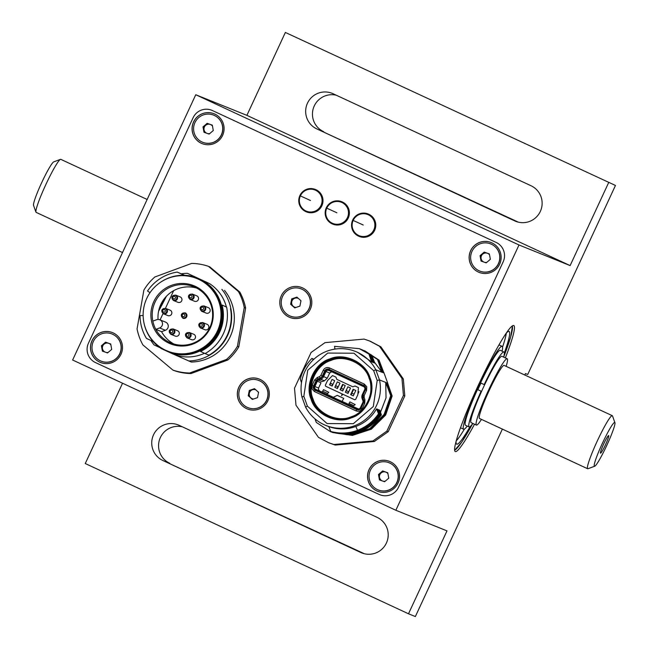 <?xml version="1.0" encoding="UTF-8"?>
<svg xmlns="http://www.w3.org/2000/svg" width="649" height="649" viewBox="0 0 649 649"><rect width="100%" height="100%" fill="white"/><g stroke="black" fill="none" stroke-linecap="round" stroke-linejoin="round"><path stroke-width="0.97" d="M524.79 375.017L525.463 373.564L527.726 374.481L615.463 185.468L285.365 32.45L246.888 115.352L195.763 94.738L72.623 360.017L395.858 510.268L446.983 530.882L408.497 613.784L415.36 616.55L502.375 429.103M615.463 185.468L285.365 32.45M398.494 487.302L503.17 261.815A14.627 14.546 -68 0 0 496.128 242.418L212.474 110.565A14.627 14.546 -68 0 0 193.126 117.696L88.459 343.183A14.627 14.546 -68 0 0 95.492 362.58L379.146 494.433A14.627 14.546 -68 0 0 398.494 487.302L503.17 261.815A14.627 14.546 -68 0 0 496.128 242.418L212.474 110.565A14.627 14.546 -68 0 0 193.126 117.696L88.459 343.183A14.627 14.546 -68 0 0 95.492 362.58L379.146 494.433A14.627 14.546 -68 0 0 398.494 487.302M608.6 182.702L570.122 265.595L518.997 244.981L395.858 510.268M518.997 244.981L195.763 94.738M570.122 265.595L246.888 115.352M316.785 128.891L514.689 220.887A19.373 19.275 -68 0 0 540.528 210.982A19.373 19.275 -68 0 0 531.004 185.736L333.107 93.748A19.373 19.275 -68 0 0 307.261 103.653A19.373 19.275 -68 0 0 316.785 128.891L518.308 222.145M336.344 95.249A19.373 19.275 -68 0 0 323.648 131.666M474.533 424.219A69.459 7.017 -65.1 0 1 455.249 451.542A69.459 7.017 -65.1 0 1 478.013 385.928A69.459 7.017 -65.1 0 1 513.813 325.563A69.459 7.017 -65.1 0 1 505.352 357.915M162.867 460.498L360.763 552.486A19.373 19.275 -68 0 0 386.601 542.58A19.373 19.275 -68 0 0 377.077 517.334L179.181 425.346A19.373 19.275 -68 0 0 153.334 435.252A19.373 19.275 -68 0 0 162.867 460.498L364.381 553.751M122.547 383.218L85.262 463.532L408.497 613.784M182.426 426.855A19.373 19.275 -68 0 0 169.722 463.264M160.084 319.892L163.021 313.581M165.463 308.307L173.648 290.679M106.144 343.143A131.617 13.296 -65.1 0 1 106.306 342.461M164.181 298.881A131.617 13.296 -65.1 0 1 159.532 307.691M166.46 296.212A138.927 14.043 -65.1 0 1 158.583 311.26M122.515 252.534L36.174 212.393A29.246 2.953 -65.1 0 1 36.174 212.393A29.246 2.953 -65.1 0 1 35.963 212.134L33.537 205.392A24.127 2.442 -65.1 0 1 41.666 182.702A24.127 2.442 -65.1 0 1 53.778 161.852L60.487 159.362A29.246 2.953 -65.1 0 1 60.828 159.354L147.145 199.478M35.963 212.134A29.246 2.953 -65.1 0 1 45.819 184.624A29.246 2.953 -65.1 0 1 60.487 159.362M481.469 419.384A36.563 3.691 -65.1 0 1 476.398 425.087A36.563 3.691 -65.1 0 1 476.382 425.079A36.563 3.691 -65.1 0 1 488.437 390.373A36.563 3.691 -65.1 0 1 507.202 358.775A36.563 3.691 -65.1 0 1 506.131 366.336M471.117 422.637A36.563 3.691 -65.1 0 1 471.101 422.629A36.563 3.691 -65.1 0 1 483.164 387.915A36.563 3.691 -65.1 0 1 501.92 356.325L507.202 358.775M479.473 418.459A29.246 2.953 -65.1 0 1 479.457 418.451A29.246 2.953 -65.1 0 1 489.111 390.682A29.246 2.953 -65.1 0 1 504.119 365.403L612.299 415.693A29.246 2.953 -65.1 0 1 612.51 415.952L614.936 422.694A24.127 2.442 -65.1 0 1 606.799 445.384A24.127 2.442 -65.1 0 1 594.695 466.233A24.127 2.442 -65.1 0 1 594.435 466.25A24.127 2.442 -65.1 0 1 602.872 442.277A24.127 2.442 -65.1 0 1 614.936 422.694M594.695 466.233L587.978 468.724A29.246 2.953 -65.1 0 1 587.661 468.74A29.246 2.953 -65.1 0 1 587.645 468.74A29.246 2.953 -65.1 0 1 597.291 440.971A29.246 2.953 -65.1 0 1 612.299 415.693M608.673 435.576A9.686 0.982 -65.1 0 1 605.371 445.011A9.686 0.982 -65.1 0 1 600.463 453.107A9.686 0.982 -65.1 0 1 603.7 443.948A9.686 0.982 -65.1 0 1 608.616 435.568A9.686 0.982 -65.1 0 1 608.673 435.576M502.091 351.158A45.698 4.616 114.9 0 0 502.148 346.347A45.698 4.616 114.9 0 0 502.123 346.339A45.698 4.616 114.9 0 0 478.646 385.952A45.698 4.616 114.9 0 0 463.621 429.232A45.698 4.616 114.9 0 0 467.264 426.085M480.933 383.088A37.293 3.772 114.9 0 0 477.859 389.7M456.174 440.947A62.15 6.279 114.9 0 0 464.433 429.07M502.553 347.069A62.15 6.279 114.9 0 0 506.309 333.099M504.322 352.942A62.15 6.279 114.9 0 0 509.084 331.428A62.15 6.279 114.9 0 0 509.051 331.412A62.15 6.279 114.9 0 0 506.366 333.018M456.15 441.044A62.15 6.279 114.9 0 0 456.685 444.151A62.15 6.279 114.9 0 0 470.063 426.644M503.924 352.009L500.298 350.322A41.309 4.178 -65.1 0 0 480.56 382.918L484.186 384.597A41.309 4.178 -65.1 0 1 503.924 352.009A41.309 4.178 -65.1 0 1 503.689 357.145M472.861 423.448A41.309 4.178 -65.1 0 1 469.097 426.937A41.309 4.178 -65.1 0 1 481.112 391.233L477.486 389.546A41.309 4.178 -65.1 0 0 465.471 425.249L469.097 426.937M484.186 384.597L484.641 384.784M481.558 391.412L481.112 391.233M477.486 389.546L481.566 391.404M259.381 379.113A16.087 16.006 -68 0 0 238.556 388.061A16.087 16.006 -68 0 0 247.35 408.951M248.859 396.385A5.849 5.817 112 0 1 248.754 396.036L252.323 399.427L257.499 397.659L258.578 392.28L254.473 388.67L249.297 390.438L248.218 395.817M302.588 287.913A16.087 16.006 -68 0 0 279.857 303.951A16.087 16.006 -68 0 0 304.998 315.633A16.087 16.006 -68 0 0 302.588 287.913M491.188 242.556A16.087 16.006 -68 0 0 470.363 251.504A16.087 16.006 -68 0 0 479.157 272.393M491.91 242.872A16.087 16.006 -68 0 0 470.29 251.479A16.087 16.006 -68 0 0 479.116 272.377A16.087 16.006 -68 0 0 499.819 263.827A16.087 16.006 -68 0 0 491.91 242.872M214.129 113.77A16.087 16.006 -68 0 0 193.305 122.718A16.087 16.006 -68 0 0 202.099 143.607A16.087 16.006 -68 0 0 222.761 135.049A16.087 16.006 -68 0 0 214.097 113.762A16.087 16.006 -68 0 0 193.24 122.693A16.087 16.006 -68 0 0 202.066 143.599M112.504 332.621A16.087 16.006 -68 0 0 91.647 341.552A16.087 16.006 -68 0 0 100.473 362.458A16.087 16.006 -68 0 0 121.168 353.908A16.087 16.006 -68 0 0 112.504 332.621A16.087 16.006 -68 0 0 91.712 341.577A16.087 16.006 -68 0 0 100.506 362.466M389.595 461.415A16.087 16.006 -68 0 0 368.77 470.363A16.087 16.006 -68 0 0 377.564 491.252M390.317 461.731A16.087 16.006 -68 0 0 368.705 470.338A16.087 16.006 -68 0 0 377.531 491.236A16.087 16.006 -68 0 0 398.226 482.686A16.087 16.006 -68 0 0 390.317 461.731M260.103 379.43A16.087 16.006 -68 0 0 238.483 388.037A16.087 16.006 -68 0 0 247.31 408.943A16.087 16.006 -68 0 0 268.013 400.392A16.087 16.006 -68 0 0 260.103 379.43M370.328 341.285L380.858 346.801L379.487 346.25L401.958 378.408L403.329 378.959L404.806 395.955L403.435 395.403L386.861 431.123L372.924 440.955L333.87 444.516L328.459 442.659L318.456 437.353L295.985 405.195L294.508 388.191L311.082 352.48L325.019 342.64L364.073 339.086L369.484 340.944L379.487 346.25M380.858 346.801L403.329 378.959M379.194 414.038L379.324 414.086C367.131 430.246 351.214 436.144 331.574 431.796L331.444 431.739C351.077 436.096 366.993 430.19 379.194 414.038L377.239 409.178L377.807 409.405L379.324 414.086M379.884 414.313L380.014 414.37C367.813 430.522 351.896 436.42 332.264 432.072L332.126 432.015C351.766 436.371 367.683 430.465 379.884 414.313L377.929 409.454L378.489 409.681L380.014 414.37M380.565 414.589L380.703 414.646C368.502 430.798 352.585 436.696 332.945 432.348L332.815 432.299C352.456 436.647 368.372 430.741 380.565 414.589L378.61 409.73L379.178 409.957L380.703 414.646M381.255 414.865L381.385 414.922C369.184 431.074 353.267 436.98 333.635 432.623L333.505 432.575C353.137 436.923 369.054 431.025 381.255 414.865L379.3 410.006L379.868 410.233L381.385 414.922M378.643 413.811C373.329 421.55 366.304 427.074 357.567 430.392C348.781 433.573 339.881 433.946 330.885 431.52L330.755 431.463C339.752 433.897 348.643 433.516 357.437 430.336C366.174 427.026 373.199 421.501 378.513 413.762L377.118 409.13L376.55 408.894L378.513 413.762M330.755 431.463L328.816 426.612C337.829 429.752 346.842 429.711 355.847 426.482C364.795 423.059 371.69 417.193 376.55 408.894M314.935 418.824L316.314 422.45L330.3 431.569L346.923 434.708L363.643 431.269L347.061 434.757L330.3 431.569M363.513 431.22L364.454 429.711M364.925 429.484L363.643 431.269M382.383 371.966L377.661 359.546L362.686 350.03M382.707 372.575L378.213 359.765L363.813 350.476M364.422 350.728L378.213 359.765M383.064 372.25L378.351 359.822M383.389 372.851L378.902 360.041L364.835 350.89M365.103 351.004L378.902 360.041M383.754 372.526L379.032 360.098M384.078 373.126L383.437 371.674M387.859 383.762L392.142 396.004L387.226 383.648M332.028 432.266L352.131 435.39L371.179 429.151L385.49 415.019L392.012 395.955M392.142 396.004L385.644 415.027L371.398 429.159L352.407 435.43L332.669 432.526M331.355 431.999L351.442 435.106L370.498 428.875L384.8 414.743L391.461 395.728L387.088 382.967M391.461 395.728L384.946 414.768L370.684 428.9L351.669 435.154L331.915 432.226M391.323 395.679L386.544 383.372M330.666 431.723L350.76 434.83L369.808 428.6L384.119 414.468L390.771 395.452L386.398 382.691M361.404 349.503L371.106 354.906L374.197 362.872L373.629 362.645L370.977 354.849L361.047 349.365M360.714 349.227L370.417 354.63L373.516 362.596L372.948 362.369L370.287 354.573L360.357 349.089M360.025 348.951L369.735 354.354L372.826 362.32L372.258 362.093L369.606 354.297L359.676 348.813M313.142 359.124L313.71 359.4M313.305 358.97L313.775 359.343M312.461 358.848L313.491 359.611M312.615 358.686L313.572 359.53M312.023 358.508L311.934 358.41C306.15 364.267 302.272 371.179 300.284 379.146L301.485 382.723M311.934 358.41L313.272 359.822M313.37 359.724L312.064 358.467M359.343 348.675L369.046 354.078L372.145 362.045L371.577 361.817L368.916 354.021L359.343 348.675L334.551 346.331L334.941 349.097M371.577 361.817L357.615 352.318M362.085 349.787L371.796 355.181L374.887 363.148L374.319 362.921L371.658 355.133L361.728 349.641M364.916 399.622L364.762 403.248L362.296 408.554C360.82 411.036 358.727 411.807 356.009 410.874L314.449 391.558L312.007 388.889L312.161 385.255L314.627 379.949L317.288 377.483L319.454 376.688L320.89 375.357L323.259 370.255C324.735 367.772 326.828 367.001 329.546 367.934L364.308 384.094L366.758 386.763L366.596 390.398L364.227 395.501L364.138 397.464L364.916 399.622L363.691 400.182A3.294 3.277 112 0 1 363.578 402.696L361.12 408.002A3.294 3.277 112 0 1 356.763 409.6L315.203 390.284A3.294 3.277 112 0 1 313.621 385.92L313.718 388.516L315.406 390.365M322.553 376.112L320.298 378.197L316.087 380.614A3.294 3.277 112 0 1 317.929 378.911L320.087 378.107A4.024 3.999 -68 0 0 322.342 376.031L324.711 370.92A3.294 3.277 112 0 1 329.067 369.313L363.829 385.474A3.294 3.277 112 0 1 365.411 389.838L363.042 394.949A4.024 3.999 -68 0 0 362.905 398.007L363.683 400.165M329.019 369.297L324.922 371.001M324.435 380.785L327.291 378.14L329.668 373.021L325.96 371.528L323.583 376.647A5.119 5.095 112 0 1 320.736 379.292L318.545 380.111L322.253 381.604L324.435 380.785L320.736 379.292L320.411 378.578L322.861 376.315L325.238 371.187L326.877 369.67L329.108 369.768L363.87 385.92L365.371 387.567L365.273 389.806L362.896 394.925L362.304 394.641L364.681 389.522A2.19 2.182 112 0 0 363.627 386.617L363.87 385.92M362.896 394.925L362.742 398.259L362.126 398.535L362.913 400.733A2.19 2.182 112 0 1 362.84 402.396L360.39 407.686A2.19 2.182 112 0 1 357.485 408.756L315.925 389.432L315.552 390.073L314.043 388.427L314.14 386.187L316.59 380.906L318.221 379.397L320.411 378.578M325.238 371.187L325.96 371.528A2.19 2.182 112 0 1 328.865 370.457L363.627 386.617M362.126 398.535A5.119 5.095 112 0 1 362.304 394.641M362.742 398.259L363.529 400.457L363.432 402.68L360.974 407.961L359.335 409.478L357.104 409.389L315.552 390.073M328.394 392.134L328.816 392.329L326.682 394.381L322.034 392.223L323.486 389.854M328.816 392.329L323.502 389.651M341.991 401.496L343.743 398.381L337.22 395.346L333.197 397.407L342.015 401.455M349.17 404.741L355.522 407.694L349.17 404.741M326.731 394.308L329.132 395.428L326.707 394.349M348.424 404.489L353.518 406.842L348.424 404.489M326.69 394.373L327.137 394.576L326.682 394.381M358.41 408.959L342.072 401.358M333.375 397.318L326.772 394.251M322.107 392.085L315.925 389.432A2.19 2.182 112 0 1 314.87 386.528L318.578 388.021L318.505 389.7L319.632 390.933M318.578 388.021L321.028 382.74L317.32 381.239L314.87 386.528L314.14 386.187M316.59 380.906L317.32 381.239A2.19 2.182 112 0 1 318.545 380.111L318.221 379.397M331.647 371.747L329.668 373.021M316.29 380.703L313.824 386.009M313.029 398.957C317.037 413.462 337.61 423.026 351.279 416.731C365.744 412.659 375.357 391.972 369.127 378.278C365.127 363.764 344.546 354.2 330.876 360.495C316.412 364.568 306.807 385.255 313.029 398.957M311.098 399.232C304.568 384.873 314.643 363.172 329.822 358.897C344.148 352.293 365.736 362.329 369.938 377.548C376.461 391.907 366.393 413.608 351.214 417.875C336.888 424.478 315.3 414.451 311.098 399.232M305.614 407.134L301.947 397.034L303.846 396.336L307.407 406.16L305.614 407.134A39.849 39.646 112 0 0 325.814 425.428L328.832 426.644M377.191 380.436L373.629 370.62L375.836 369.808L379.495 379.908L377.191 380.436L373.305 406.517L353.332 423.708L327.072 423.562L307.407 406.16M390.641 395.395L385.717 382.415L379.495 379.908A39.849 39.646 112 0 1 325.814 425.428M303.846 396.336L307.731 370.255L327.704 353.072L353.965 353.218L373.629 370.62M301.947 397.034A39.849 39.646 112 0 1 375.836 369.808L382.018 372.299L377.531 359.489M374.578 362.345L382.018 372.299M334.916 348.902L333.481 349.349M363.732 350.452L377.661 359.546M387.745 383.234L383.875 372.567M390.771 395.452L384.249 414.516L369.946 428.656L350.89 434.887L330.982 431.845M380.517 412.237L386.041 397.837L385.717 382.415M401.958 378.408L403.435 395.403M404.806 395.955L388.232 431.674L386.861 431.123M388.232 431.674L374.295 441.507L372.924 440.955M374.295 441.507L335.241 445.068L333.87 444.516M335.241 445.068L329.254 442.975M354.784 404.4L355.206 404.595L353.754 405.625L348.984 403.41L349.868 402.12M355.206 404.595L349.892 401.918M342.404 390.828L340.425 389.903L341.196 388.248L343.175 389.165L342.737 390.958M342.064 393.894L341.609 395.679L342.842 394.251M345.365 392.199L348.002 393.432L350.517 388.021L347.872 386.796L345.365 392.199L346.477 390.698L348.456 391.623L347.686 393.278L345.706 392.361M353.6 389.457L351.863 393.197M351.855 393.205L351.085 394.86M342.729 390.974L345.236 385.571L342.599 384.346L340.092 389.749L342.729 390.974M334.811 387.299L337.448 388.524L339.962 383.121L337.318 381.888L334.811 387.299L335.922 385.798L337.902 386.715L337.131 388.37L335.152 387.453M343.045 384.549L341.301 388.297M334.681 380.663L332.045 379.438L329.538 384.841L332.174 386.066L334.681 380.663M355.79 390.479L353.153 389.246L350.647 394.657L353.283 395.882L355.79 390.479M358.11 391.363L358.946 391.753L357.875 394.065M358.102 391.412L358.946 391.753M355.344 399.524L354.898 399.687M332.539 375.552L335.963 377.15L336.758 379.332L352.829 386.804L355.011 386.001L358.443 387.591L357.81 394.762L355.66 399.403L354.687 399.76L325.668 386.269L325.311 385.303L327.469 380.655L332.539 375.552M330.641 383.34L332.621 384.265L331.85 385.92L329.87 385.003L330.641 383.34M351.75 393.156L354.062 394.203L351.75 393.156M189.297 332.475C185.127 332.88 184.348 334.665 186.969 337.837L191.52 339.67A2.929 2.912 -68 0 0 195.308 338.048A2.929 2.912 -68 0 0 193.71 334.251L189.297 332.475A2.929 2.912 112 0 1 190.903 336.271A2.929 2.912 112 0 1 186.977 337.837M189.995 299.416L194.546 301.25A2.929 2.912 -68 0 0 198.334 299.627A2.929 2.912 -68 0 0 196.728 295.83L192.323 294.046A2.929 2.912 112 0 1 193.929 297.85A2.929 2.912 112 0 1 189.995 299.416C187.366 296.26 188.145 294.468 192.323 294.046M191.252 295.344A1.322 1.314 112 0 1 191.447 297.631A1.322 1.314 112 0 1 189.378 296.666A1.322 1.314 112 0 1 191.252 295.344M172.017 330.211A1.322 1.314 112 0 1 172.22 332.499A1.322 1.314 112 0 1 170.152 331.534A1.322 1.314 112 0 1 172.017 330.211M170.76 334.284L175.311 336.117A2.929 2.912 -68 0 0 179.1 334.495A2.929 2.912 -68 0 0 177.502 330.698L173.088 328.921A2.929 2.912 112 0 1 174.695 332.718A2.929 2.912 112 0 1 170.768 334.284C168.14 331.112 168.918 329.327 173.088 328.921M201.628 311.26L206.179 313.102A2.929 2.912 -68 0 0 209.968 311.479A2.929 2.912 -68 0 0 208.361 307.675L203.956 305.898A2.929 2.912 112 0 1 205.563 309.695A2.929 2.912 112 0 1 201.628 311.26C199 308.105 199.778 306.32 203.956 305.898M164.57 309.67A1.322 1.314 112 0 1 164.765 311.958A1.322 1.314 112 0 1 162.696 310.993A1.322 1.314 112 0 1 164.57 309.67M163.313 313.743L167.856 315.576A2.929 2.912 -68 0 0 171.652 313.954A2.929 2.912 -68 0 0 170.046 310.149L165.641 308.372A2.929 2.912 112 0 1 167.239 312.177A2.929 2.912 112 0 1 163.313 313.743C160.684 310.579 161.463 308.794 165.641 308.372M201.579 323.81A1.322 1.314 112 0 1 201.774 326.098A1.322 1.314 112 0 1 199.705 325.133A1.322 1.314 112 0 1 201.579 323.81M200.322 327.883L204.865 329.716A2.929 2.912 -68 0 0 208.662 328.094A2.929 2.912 -68 0 0 207.055 324.289L202.65 322.512A2.929 2.912 112 0 1 204.257 326.317A2.929 2.912 112 0 1 200.322 327.883C197.702 324.711 198.472 322.926 202.65 322.512M185.143 312.834A2.929 2.912 112 0 1 186.75 316.631A2.929 2.912 112 0 1 182.815 318.197C180.195 315.025 180.966 313.24 185.143 312.834M238.426 291.515A54.84 54.557 112 0 1 244.243 307.537L237.42 346.306A54.84 54.557 112 0 1 226.485 359.424L189.646 372.997L191.017 373.556A54.84 54.557 -68 0 1 174.273 370.644L172.894 370.092L142.877 344.895A54.84 54.557 112 0 1 137.061 328.873L143.883 290.103A54.84 54.557 112 0 1 154.819 276.993L191.658 263.413A54.84 54.557 -68 0 1 208.41 266.325L238.426 291.515L239.806 292.066L209.781 266.877L208.41 266.325M244.243 307.537L245.614 308.088A54.84 54.557 -68 0 0 239.806 292.066M237.42 346.306L238.791 346.866L245.614 308.088M226.485 359.424L227.856 359.976A54.84 54.557 -68 0 0 238.791 346.866M191.017 373.556L227.856 359.976M172.894 370.092A54.84 54.557 -68 0 0 189.646 372.997M184.657 275.29L177.25 272.085A43.872 43.645 -68 0 0 147.534 291.02L150 292.683M184.105 275.273L177.25 272.085M152.831 321.125L156.636 319.722A4.389 4.365 112 0 1 162.501 323.9A4.389 4.365 112 0 1 159.622 327.948L155.817 329.351A30.341 30.187 -68 0 0 210.414 326.179A30.341 30.187 -68 0 0 163.077 291.661A30.341 30.187 -68 0 0 155.817 329.351L161.585 331.68A30.341 30.187 -68 0 0 174.013 344.043M196.59 288.059A30.341 30.187 -68 0 0 158.048 319.454M159.776 319.77L165.536 322.091A4.389 4.365 -68 0 1 165.39 330.276L161.585 331.68M168.886 343.159A31.322 31.16 112 0 1 164.197 289.162A31.322 31.16 112 0 1 213.14 311.918A31.322 31.16 112 0 1 168.886 343.159M165.609 350.233A39.118 38.916 112 0 1 146.374 299.262A39.118 38.916 112 0 1 196.704 278.47A39.118 38.916 112 0 1 218.169 329.303A39.118 38.916 112 0 1 165.609 350.233M167.442 351.028L168.132 351.304A39.118 38.916 -68 0 0 218.851 329.578A39.118 38.916 -68 0 0 197.393 278.746L196.704 278.47M209.465 283.572L187.358 273.302L209.465 283.572A39.849 39.646 112 0 1 226.323 306.758M204.378 281.528A39.849 39.646 112 0 1 171.133 353.153L161.414 348.635A39.849 39.646 112 0 1 144.175 323.867M161.106 281.885A39.849 39.646 112 0 1 194.668 277.009M226.663 307.147L222.072 305.014A39.849 39.646 -68 0 1 200.525 351.442L205.116 353.575A43.872 43.645 -68 0 0 226.663 307.147L222.072 305.014M230.517 308.705A43.872 43.645 -68 0 1 208.97 355.133L205.116 353.575M171.133 353.153L191.285 362.037A43.872 43.645 112 0 0 224.53 290.411M204.484 353.283A39.849 39.646 112 0 1 176.22 355.206M150.941 340.49A43.872 43.645 112 0 0 154.105 344.927L159.93 347.629M143.137 315.552L140.062 315.56A43.872 43.645 -68 0 0 146.471 338.413L153.123 341.504M181.46 273.805A43.872 43.645 112 0 1 187.358 273.302M221.861 289.34A43.872 43.645 112 0 1 188.616 360.966M173.421 300.487L177.972 302.32A2.929 2.912 -68 0 0 181.761 300.698A2.929 2.912 -68 0 0 180.154 296.901L175.749 295.125A2.929 2.912 112 0 1 177.355 298.921A2.929 2.912 112 0 1 173.421 300.487C170.792 297.331 171.571 295.538 175.749 295.125M348.107 217.853A12.071 12.007 112 0 1 332.653 224.083A12.071 12.007 112 0 1 326.033 208.394A12.071 12.007 112 0 1 341.69 201.693A12.071 12.007 112 0 1 348.107 217.853M341.69 201.693L341.885 201.774A12.071 12.007 112 0 1 348.31 217.934A12.071 12.007 112 0 1 332.856 224.165L332.653 224.083M347.458 217.561A11.422 11.366 -68 0 0 341.828 202.456A11.422 11.366 -68 0 0 326.763 208.167A11.422 11.366 -68 0 0 332.393 223.264A11.422 11.366 -68 0 0 347.458 217.561M239.124 391.225A14.627 14.546 -68 0 0 266.893 399.492A14.627 14.546 -68 0 0 258.87 380.484A14.627 14.546 -68 0 0 239.124 391.225M247.999 407.637A14.627 14.546 -68 0 0 248.064 407.669A14.627 14.546 -68 0 0 267.023 399.549A14.627 14.546 -68 0 0 259.008 380.541A14.627 14.546 -68 0 0 258.935 380.517M254.806 388.962L249.297 390.438M249.849 390.666L248.77 396.044M255.933 389.952A4.754 4.73 -68 0 0 249.305 393.351A4.754 4.73 -68 0 0 253.564 399.005M258.464 392.84A4.754 4.73 -68 0 0 257.953 391.736M257.109 397.788A4.754 4.73 -68 0 0 257.564 397.318M387.94 473.697A4.754 4.73 -68 0 0 381.093 472.967A4.754 4.73 -68 0 0 382.123 480.86M383.056 481.193A4.754 4.73 -68 0 0 385.238 481.193M388.54 478.354A4.754 4.73 -68 0 0 388.71 477.875M374.165 465.26A14.627 14.546 -68 0 0 378.14 489.914A14.627 14.546 -68 0 0 397.107 481.793A14.627 14.546 -68 0 0 374.165 465.26M378.213 489.938A14.627 14.546 -68 0 0 397.245 481.842A14.627 14.546 -68 0 0 389.222 462.842A14.627 14.546 -68 0 0 389.149 462.81M378.464 474.533L379.454 479.919L384.606 481.736L388.759 478.167L387.769 472.772L382.626 470.955L378.464 474.533L379.016 474.752L379.998 480.114M387.778 472.805L382.626 470.955M383.17 471.182L379.016 474.752M475.758 246.401A14.627 14.546 -68 0 0 479.733 271.055A14.627 14.546 -68 0 0 498.7 262.934A14.627 14.546 -68 0 0 475.758 246.401M479.806 271.079A14.627 14.546 -68 0 0 498.838 262.983A14.627 14.546 -68 0 0 490.814 243.983A14.627 14.546 -68 0 0 490.741 243.959M486.198 262.877L490.352 259.308L489.362 253.913L484.211 252.096L480.057 255.674L481.047 261.06L486.198 262.877M489.37 253.946L484.211 252.096M484.762 252.323L480.601 255.893L480.057 255.674M480.601 255.893L481.59 261.255M484.641 262.334A4.754 4.73 -68 0 0 486.831 262.334M489.533 254.838A4.754 4.73 -68 0 0 481.104 258.586A4.754 4.73 -68 0 0 483.708 262.001M490.133 259.495A4.754 4.73 -68 0 0 490.295 259.016M212.474 126.052A4.754 4.73 -68 0 0 205.628 125.322A4.754 4.73 -68 0 0 206.658 133.215M207.591 133.548A4.754 4.73 -68 0 0 209.773 133.548M213.075 130.717A4.754 4.73 -68 0 0 213.245 130.23M198.699 117.615A14.627 14.546 -68 0 0 202.675 142.269A14.627 14.546 -68 0 0 221.642 134.148A14.627 14.546 -68 0 0 198.699 117.615M202.748 142.293A14.627 14.546 -68 0 0 202.812 142.326A14.627 14.546 -68 0 0 221.78 134.205A14.627 14.546 -68 0 0 213.756 115.198A14.627 14.546 -68 0 0 213.683 115.173M202.999 126.888L203.989 132.274L209.14 134.092L213.294 130.522L212.304 125.135L207.161 123.318L202.999 126.888L203.551 127.107L204.532 132.469M212.312 125.16L207.161 123.318M207.704 123.537L203.551 127.107M110.882 344.911A4.754 4.73 -68 0 0 104.035 344.181A4.754 4.73 -68 0 0 105.065 352.074M105.998 352.407A4.754 4.73 -68 0 0 108.188 352.407M111.482 349.576A4.754 4.73 -68 0 0 111.652 349.089M97.115 336.474A14.627 14.546 -68 0 0 101.09 361.128A14.627 14.546 -68 0 0 120.049 353.007A14.627 14.546 -68 0 0 97.115 336.474M101.155 361.152A14.627 14.546 -68 0 0 101.228 361.185A14.627 14.546 -68 0 0 120.187 353.064A14.627 14.546 -68 0 0 112.099 334.032M110.711 343.994L105.568 342.177L101.406 345.747L102.396 351.133L107.547 352.951L111.709 349.381L110.711 343.994M110.719 344.019L105.568 342.177M106.112 342.396L101.958 345.966L101.406 345.747M374.497 230.111A12.071 12.007 112 0 1 359.043 236.35A12.071 12.007 112 0 1 352.423 220.66A12.071 12.007 112 0 1 368.072 213.951A12.071 12.007 112 0 1 374.497 230.111M368.072 213.951L368.275 214.032A12.071 12.007 112 0 1 374.692 230.192A12.071 12.007 112 0 1 359.246 236.431L359.043 236.35M373.84 229.827A11.422 11.366 -68 0 0 368.21 214.722A11.422 11.366 -68 0 0 353.153 220.425A11.422 11.366 -68 0 0 358.783 235.53A11.422 11.366 -68 0 0 373.84 229.827M321.717 205.587A12.071 12.007 112 0 1 306.271 211.817A12.071 12.007 112 0 1 299.643 196.128A12.071 12.007 112 0 1 315.3 189.427A12.071 12.007 112 0 1 321.717 205.587M315.3 189.427L315.503 189.508A12.071 12.007 112 0 1 321.92 205.668A12.071 12.007 112 0 1 306.474 211.898L306.271 211.817M321.068 205.295A11.422 11.366 -68 0 0 315.438 190.189A11.422 11.366 -68 0 0 300.373 195.901A11.422 11.366 -68 0 0 306.003 210.998A11.422 11.366 -68 0 0 321.068 205.295M281.536 299.668A14.627 14.546 -68 0 0 309.305 307.942A14.627 14.546 -68 0 0 301.282 288.935A14.627 14.546 -68 0 0 281.536 299.668M290.411 316.087A14.627 14.546 -68 0 0 290.476 316.12A14.627 14.546 -68 0 0 309.443 307.999A14.627 14.546 -68 0 0 301.42 288.992A14.627 14.546 -68 0 0 301.347 288.967M291.709 298.889L290.638 304.267L294.735 307.877L299.911 306.109L300.99 300.73L296.885 297.12L291.709 298.889L292.261 299.108L291.726 301.801L291.182 304.495L290.638 304.267M299.522 306.239A4.754 4.73 -68 0 0 299.984 305.768M291.182 304.495L294.946 307.804M298.345 298.402A4.754 4.73 -68 0 0 293.234 306.296A4.754 4.73 -68 0 0 295.976 307.456M300.876 301.29A4.754 4.73 -68 0 0 300.365 300.179M516.523 221.625L514.689 220.887M362.604 553.232L360.763 552.486M454.6 450.122A68.729 6.944 114.9 0 0 472.577 423.838M503.802 356.674A68.729 6.944 114.9 0 0 512.304 325.976M357.567 430.392L355.847 426.482M356.009 410.874L356.763 409.6L315.203 390.284L314.449 391.558M320.89 375.357L322.342 376.031L324.711 370.92L323.259 370.255M322.861 376.315L327.291 378.14M357.104 409.389L357.688 408.838M329.108 369.768L328.865 370.457M365.273 389.806L364.681 389.522M362.913 400.733L363.529 400.457M363.432 402.68L362.84 402.396M360.39 407.686L360.974 407.961M327.364 393.359L322.602 391.144M312.161 385.255L313.621 385.92L316.087 380.614L314.627 379.949M317.288 377.483L317.929 378.911M319.454 376.688L320.087 378.107M329.546 367.934L328.913 369.249M364.308 384.094L363.829 385.474L329.067 369.313M366.596 390.398L365.411 389.838L363.829 385.474M364.227 395.501L363.034 394.941L365.411 389.838M364.138 397.464L362.913 398.024M364.762 403.248L363.57 402.688L363.034 394.941M363.57 402.688L361.12 408.002M362.296 408.554L361.112 407.994C361.112 409.219 359.716 409.779 356.918 409.673M352.285 360.025A30.706 30.552 -68 0 0 312.274 399.176A30.706 30.552 -68 0 0 329.311 416.983M311.853 399.005A30.706 30.552 112 0 1 352.074 359.935A30.706 30.552 112 0 1 368.916 399.841A30.706 30.552 112 0 1 311.853 399.005M189.013 332.84A2.482 2.474 112 0 1 190.214 336.133A2.482 2.474 112 0 1 186.928 337.342A2.482 2.474 112 0 1 185.728 334.048A2.482 2.474 112 0 1 189.013 332.84M188.226 333.764A1.322 1.314 112 0 1 188.429 336.052A1.322 1.314 112 0 1 186.36 335.087A1.322 1.314 112 0 1 188.226 333.764M189.946 298.921A2.482 2.474 112 0 1 188.754 295.628A2.482 2.474 112 0 1 192.039 294.411A2.482 2.474 112 0 1 193.232 297.713A2.482 2.474 112 0 1 189.946 298.921M172.804 329.286A2.482 2.474 112 0 1 174.005 332.58A2.482 2.474 112 0 1 170.719 333.789A2.482 2.474 112 0 1 169.519 330.495A2.482 2.474 112 0 1 172.804 329.286M201.579 310.766A2.482 2.474 112 0 1 200.387 307.472A2.482 2.474 112 0 1 203.672 306.263A2.482 2.474 112 0 1 204.865 309.557A2.482 2.474 112 0 1 201.579 310.766M202.886 307.196A1.322 1.314 112 0 1 203.088 309.476A1.322 1.314 112 0 1 201.012 308.51A1.322 1.314 112 0 1 202.886 307.196M166.55 312.031A2.482 2.474 112 0 1 163.264 313.248A2.482 2.474 112 0 1 162.072 309.954A2.482 2.474 112 0 1 165.357 308.737A2.482 2.474 112 0 1 166.55 312.031M202.366 322.877A2.482 2.474 112 0 1 203.559 326.171A2.482 2.474 112 0 1 200.273 327.388A2.482 2.474 112 0 1 199.081 324.094A2.482 2.474 112 0 1 202.366 322.877M184.86 313.199A2.482 2.474 112 0 1 186.052 316.493A2.482 2.474 112 0 1 182.767 317.702A2.482 2.474 112 0 1 181.574 314.408A2.482 2.474 112 0 1 184.86 313.199M184.073 314.124A1.322 1.314 112 0 1 184.267 316.412A1.322 1.314 112 0 1 182.199 315.446A1.322 1.314 112 0 1 184.073 314.124M165.39 330.276L159.622 327.948M173.372 299.992A2.482 2.474 112 0 1 172.18 296.698A2.482 2.474 112 0 1 175.465 295.49A2.482 2.474 112 0 1 176.666 298.783A2.482 2.474 112 0 1 173.372 299.992M174.678 296.415A1.322 1.314 112 0 1 174.881 298.702A1.322 1.314 112 0 1 172.812 297.737A1.322 1.314 112 0 1 174.678 296.415M326.763 208.167L336.847 212.758M353.153 220.425L363.237 225.016M300.373 195.901L310.465 200.492M476.382 425.079L471.101 422.629M587.645 468.74L479.457 418.451M460.474 427.764L463.621 429.232M499 344.887L502.148 346.347M454.625 450.325L461.869 441.904L472.602 423.805M503.794 356.707L510.69 336.88L512.475 325.863M352.074 359.935C367.091 367.407 373.118 379.43 370.173 396.02C364.357 416.828 341.625 423.351 329.1 416.893M355.628 351.515L357.623 352.318M329.83 443.21L328.459 442.659M370.855 341.496L369.484 340.936"/></g></svg>
